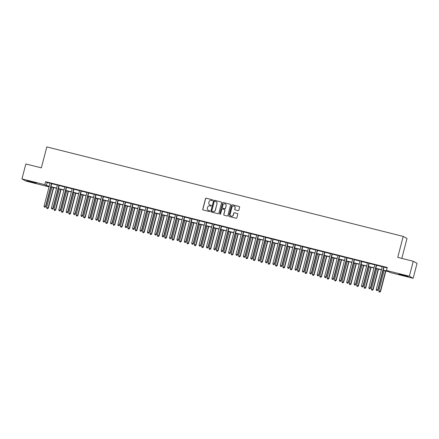 <?xml version="1.0" encoding="UTF-8"?>
<svg xmlns="http://www.w3.org/2000/svg" width="439" height="439" viewBox="0 0 439 439"><rect width="100%" height="100%" fill="white"/><g stroke="black" fill="none" stroke-linecap="round" stroke-linejoin="round"><path stroke-width="0.66" d="M212.696 200.283A0.428 0.417 -61.2 0 0 212.394 199.772L206.237 198.225A0.609 0.598 -61.2 0 0 205.507 198.664L202.747 209.244A0.609 0.598 -61.2 0 0 203.175 209.979L209.332 211.521A0.428 0.417 -61.2 0 0 209.644 210.736A0.428 0.417 -61.2 0 0 209.551 210.704L208.75 210.5A1.948 1.91 -61.2 0 1 207.389 208.152L207.614 207.274A1.948 1.91 -61.2 0 1 209.963 205.858L210.758 206.056A0.428 0.417 -61.2 0 0 211.071 205.276A0.428 0.417 -61.2 0 0 210.972 205.238L210.177 205.035A1.948 1.91 -61.2 0 1 208.81 202.692L209.041 201.808A1.948 1.91 -61.2 0 1 211.384 200.393L212.18 200.596A0.428 0.417 -61.2 0 0 212.696 200.283M212.542 199.838A0.428 0.417 -61.2 0 0 212.498 199.827L206.341 198.28A0.609 0.598 -61.2 0 0 205.606 198.724L202.851 209.299A0.609 0.598 -61.2 0 0 203.087 209.946M209.694 210.769A0.428 0.417 -61.2 0 0 209.65 210.758L208.75 210.5M211.121 205.304A0.428 0.417 -61.2 0 0 211.077 205.293L210.177 205.035M404.226 275.741L398.749 274.084L402.623 274.863L408.1 276.521L404.226 275.741M32.475 182.383L26.998 180.725L36.349 183.162L32.475 182.383M238.114 210.643A0.609 0.598 -61.2 0 0 238.843 210.199L239.617 207.235A0.609 0.598 -61.2 0 0 239.189 206.5L232.352 204.783A0.609 0.598 -61.2 0 0 231.616 205.222L228.862 215.801A0.609 0.598 -61.2 0 0 229.29 216.537L236.127 218.254A0.609 0.598 -61.2 0 0 236.862 217.81L237.795 214.227A0.609 0.598 -61.2 0 0 237.367 213.491L234.442 212.756A0.609 0.598 -61.2 0 0 233.707 213.2L233.246 214.978A1.624 1.597 -61.2 0 1 230.914 216.015A1.624 1.597 -61.2 0 1 230.146 214.199L231.957 207.235A1.624 1.597 -61.2 0 1 234.294 206.198A1.624 1.597 -61.2 0 1 235.063 208.015L234.755 209.173A0.609 0.598 -61.2 0 0 235.183 209.908L238.114 210.643M48.745 186.334L48.636 186.767L25.747 181.016L21.95 178.936L25.846 163.966L41.348 167.863L46.808 146.906L403.205 236.407L397.75 257.364L413.253 261.26L409.351 276.224L413.154 278.31L390.266 272.564L388.729 271.719L383.115 270.309M21.95 178.936L44.833 184.682L46.375 185.527L49.234 186.246M383.17 270.106L388.01 271.324L386.468 270.479L387.247 267.483L45.612 181.686L44.833 184.682M386.468 270.479L409.351 276.224M221.591 202.703A0.609 0.598 -61.2 0 0 221.163 201.973L214.325 200.255A0.609 0.598 -61.2 0 0 213.59 200.694L210.835 211.274A0.609 0.598 -61.2 0 0 211.263 212.01L218.101 213.727A0.609 0.598 -61.2 0 0 218.836 213.283L221.591 202.703M223.336 202.516L230.179 204.234A0.609 0.598 -61.2 0 1 230.601 204.969L227.846 215.549A0.609 0.598 -61.2 0 1 227.117 215.988L224.186 215.253A0.609 0.598 -61.2 0 1 223.764 214.523L224.878 210.232A0.609 0.598 -61.2 0 0 224.455 209.496L222.513 209.008A0.609 0.598 -61.2 0 0 221.777 209.452L220.614 213.919A0.428 0.417 -61.2 0 1 220.005 214.188A0.428 0.417 -61.2 0 1 219.802 213.716L222.606 202.961A0.609 0.598 -61.2 0 1 223.336 202.516L230.179 204.234M45.612 181.686L47.154 182.531L50.013 183.25A0.62 0.609 -61.2 0 0 50.024 183.019L50.013 182.937M51.769 183.694L57.394 185.104M59.15 185.543L64.774 186.959A0.62 0.609 -61.2 0 0 64.791 186.729L64.78 186.646M66.53 187.398L72.155 188.814A0.62 0.609 -61.2 0 0 72.172 188.583L72.161 188.501M73.911 189.253L79.541 190.663A0.62 0.609 -61.2 0 0 79.552 190.438L79.541 190.356M81.297 191.108L86.922 192.518A0.62 0.609 -61.2 0 0 86.933 192.293L86.922 192.205M88.678 192.962L94.303 194.373A0.62 0.609 -61.2 0 0 94.319 194.142L94.308 194.06M96.059 194.817L101.683 196.228A0.62 0.609 -61.2 0 0 101.7 195.997L101.689 195.915M103.439 196.667L109.064 198.082M110.826 198.521L116.45 199.937A0.62 0.609 -61.2 0 0 116.461 199.707L116.45 199.624M118.206 200.376L123.831 201.786M125.587 202.231L131.212 203.641A0.62 0.609 -61.2 0 0 131.228 203.416L131.217 203.328M132.968 204.086L138.592 205.496A0.62 0.609 -61.2 0 0 138.609 205.265L138.598 205.183M140.348 205.94L145.973 207.351A0.62 0.609 -61.2 0 0 145.989 207.12L145.978 207.038M147.734 207.79L153.359 209.205A0.62 0.609 -61.2 0 0 153.37 208.975L153.359 208.893M155.115 209.644L160.74 211.06M162.496 211.499L168.121 212.91A0.62 0.609 -61.2 0 0 168.137 212.685L168.126 212.602M169.877 213.354L175.501 214.764M177.263 215.209L182.887 216.619M184.643 217.064L190.268 218.474A0.62 0.609 -61.2 0 0 190.279 218.243L190.274 218.161M192.024 218.913L197.649 220.329A0.62 0.609 -61.2 0 0 197.665 220.098L197.654 220.016M199.405 220.768L205.029 222.183A0.62 0.609 -61.2 0 0 205.046 221.953L205.035 221.871M206.785 222.622L212.41 224.033A0.62 0.609 -61.2 0 0 212.427 223.808L212.416 223.725M214.172 224.477L219.796 225.887A0.62 0.609 -61.2 0 0 219.807 225.662L219.796 225.575M221.552 226.332L227.177 227.742M228.933 228.187L234.558 229.597A0.62 0.609 -61.2 0 0 234.574 229.367L234.563 229.284M236.314 230.036L241.938 231.452A0.62 0.609 -61.2 0 0 241.955 231.221L241.944 231.139M243.694 231.891L249.325 233.307A0.62 0.609 -61.2 0 0 249.336 233.076L249.325 232.994M251.081 233.746L256.705 235.156A0.62 0.609 -61.2 0 0 256.716 234.931L256.705 234.849M258.461 235.6L264.086 237.011A0.62 0.609 -61.2 0 0 264.102 236.786L264.091 236.698M265.842 237.455L271.467 238.865A0.62 0.609 -61.2 0 0 271.483 238.635L271.472 238.553M273.223 239.31L278.847 240.72M280.609 241.159L286.233 242.575A0.62 0.609 -61.2 0 0 286.244 242.344L286.233 242.262M287.989 243.014L293.614 244.43A0.62 0.609 -61.2 0 0 293.625 244.199L293.62 244.117M295.37 244.869L300.995 246.279A0.62 0.609 -61.2 0 0 301.011 246.054L301 245.972M302.751 246.723L308.376 248.134A0.62 0.609 -61.2 0 0 308.392 247.909L308.381 247.821M310.132 248.578L315.762 249.989A0.62 0.609 -61.2 0 0 315.773 249.758L315.762 249.676M317.518 250.433L323.142 251.843A0.62 0.609 -61.2 0 0 323.153 251.613L323.142 251.531M324.898 252.282L330.523 253.698M332.279 254.137L337.904 255.553A0.62 0.609 -61.2 0 0 337.92 255.322L337.909 255.24M339.66 255.992L345.284 257.402M347.046 257.847L352.671 259.257M354.427 259.701L360.051 261.112A0.62 0.609 -61.2 0 0 360.062 260.881L360.057 260.799M361.807 261.556L367.432 262.966A0.62 0.609 -61.2 0 0 367.448 262.736L367.438 262.654M369.188 263.405L374.813 264.821A0.62 0.609 -61.2 0 0 374.829 264.591L374.818 264.508M376.569 265.26L382.199 266.676M383.955 267.115L387.138 267.916M51.895 183.486L50.024 183.019M59.276 185.34L57.399 184.792M66.657 187.195L64.791 186.723M74.037 189.05L72.172 188.578M81.424 190.899L79.552 190.433M88.804 192.754L86.933 192.287M96.185 194.609L94.314 194.142M103.566 196.463L101.7 195.992M110.946 198.318L109.07 197.769M118.332 200.173L116.461 199.701M125.713 202.022L123.836 201.479M133.094 203.877L131.228 203.411M140.475 205.732L138.609 205.265M147.861 207.587L145.989 207.115M155.241 209.441L153.37 208.969M162.622 211.296L160.745 210.747M170.003 213.145L168.137 212.679M177.383 215L175.507 214.451M184.77 216.855L182.887 216.306M192.15 218.71L190.279 218.238M199.531 220.565L197.665 220.093M206.912 222.419L205.046 221.947M214.298 224.269L212.427 223.802M221.679 226.123L219.807 225.657M229.059 227.978L227.182 227.429M236.44 229.833L234.574 229.361M243.821 231.688L241.955 231.216M251.207 233.543L249.336 233.071M258.587 235.392L256.716 234.925M265.968 237.247L264.097 236.78M273.349 239.101L271.483 238.635M280.735 240.956L278.853 240.407M288.116 242.811L286.244 242.339M295.496 244.666L293.625 244.194M302.877 246.515L301.011 246.049M310.258 248.37L308.392 247.903M317.644 250.225L315.773 249.758M325.025 252.079L323.153 251.607M332.405 253.934L330.529 253.385M339.786 255.789L337.92 255.317M347.167 257.638L345.29 257.095M354.553 259.493L352.671 258.944M361.934 261.348L360.062 260.881M369.314 263.202L367.448 262.731M376.695 265.057L374.829 264.585M384.081 266.912L382.199 266.363M401.822 258.39L407.008 238.492L403.205 236.407M413.253 261.26L417.05 263.34L413.154 278.31M49.179 186.443L47.094 185.922L48.636 186.767M381.365 269.87L375.735 268.454M373.984 268.015L368.354 266.599M366.598 266.16L360.973 264.744M359.217 264.305L353.587 262.895M351.837 262.451L346.206 261.04M344.456 260.601L338.826 259.186M337.075 258.747L331.445 257.331M329.689 256.892L324.059 255.476M322.308 255.037L316.678 253.621M314.928 253.182L309.297 251.772M307.547 251.327L301.917 249.917M300.166 249.478L294.536 248.062M292.78 247.623L287.15 246.208M285.399 245.769L279.769 244.353M278.019 243.914L272.389 242.498M270.638 242.059L265.008 240.649M263.252 240.204L257.622 238.794M255.871 238.355L250.241 236.939M248.49 236.5L242.86 235.084M241.11 234.645L235.48 233.23M233.729 232.791L228.099 231.375M226.343 230.936L220.713 229.526M218.962 229.081L213.332 227.671M211.582 227.232L205.951 225.816M204.201 225.377L198.571 223.961M196.815 223.522L191.184 222.107M189.434 221.668L183.804 220.252M182.053 219.813L176.423 218.402M174.673 217.958L169.042 216.548M167.292 216.109L161.662 214.693M159.906 214.254L154.276 212.838M152.525 212.399L146.895 210.983M145.144 210.544L139.514 209.129M137.764 208.69L132.134 207.279M130.378 206.835L124.747 205.425M122.997 204.986L117.367 203.57M115.616 203.131L109.986 201.715M108.235 201.276L102.605 199.86M100.855 199.421L95.225 198.005M93.469 197.566L87.838 196.156M86.088 195.712L80.458 194.301M78.707 193.862L73.077 192.447M71.327 192.008L65.696 190.592M63.94 190.153L58.31 188.737M56.56 188.298L50.929 186.882M50.984 186.685L56.615 188.101M58.365 188.54L63.995 189.95M65.746 190.394L71.376 191.805M73.126 192.244L78.757 193.659M80.513 194.098L86.143 195.514M87.893 195.953L93.523 197.369M95.274 197.808L100.904 199.218M102.655 199.663L108.285 201.073M110.041 201.517L115.671 202.928M117.422 203.367L123.052 204.783M124.802 205.222L130.432 206.637M132.183 207.076L137.813 208.492M139.564 208.931L145.194 210.341M146.95 210.786L152.58 212.196M154.33 212.635L159.961 214.051M161.711 214.49L167.341 215.906M169.092 216.345L174.722 217.76M176.478 218.199L182.108 219.615M183.859 220.054L189.489 221.465M191.239 221.909L196.87 223.319M198.62 223.758L204.25 225.174M206.001 225.613L211.631 227.029M213.387 227.468L219.017 228.884M220.768 229.323L226.398 230.738M228.148 231.177L233.778 232.588M235.529 233.032L241.159 234.442M242.91 234.881L248.54 236.297M250.296 236.736L255.926 238.152M257.677 238.591L263.307 240.007M265.057 240.446L270.687 241.862M272.438 242.301L278.068 243.711M279.824 244.155L285.454 245.566M287.205 246.005L292.835 247.42M294.585 247.859L300.216 249.275M301.966 249.714L307.596 251.13M309.347 251.569L314.977 252.985M316.733 253.424L322.363 254.834M324.114 255.278L329.744 256.689M331.494 257.128L337.125 258.544M338.875 258.983L344.505 260.398M346.261 260.837L351.891 262.253M353.642 262.692L359.272 264.108M361.023 264.547L366.653 265.957M368.403 266.402L374.033 267.812M375.784 268.251L381.414 269.667M47.154 182.531L46.375 185.527M209.782 204.887A1.948 1.91 -61.2 0 0 210.276 205.09M208.355 210.352A1.948 1.91 -61.2 0 0 208.854 210.555M221.355 202.055A0.609 0.598 -61.2 0 0 221.267 202.028L214.424 200.31A0.609 0.598 -61.2 0 0 213.694 200.755L210.939 211.329A0.609 0.598 -61.2 0 0 211.175 211.977M212.218 211.4L213.058 211.614A1.948 1.91 -61.2 0 0 215.401 210.199L216.954 203.795A1.948 1.91 -61.2 0 0 215.587 201.446L214.748 201.238A0.428 0.417 -61.2 0 0 214.232 201.545L211.817 210.83A0.428 0.417 -61.2 0 0 212.218 211.4L212.015 211.307M212.07 211.329A0.428 0.417 -61.2 0 0 212.119 211.362L212.953 211.554A1.948 1.91 -61.2 0 0 215.297 210.144L216.954 203.795M217.053 203.85A1.948 1.91 -61.2 0 0 216.081 201.655M224.642 209.584A0.609 0.598 -61.2 0 1 224.982 210.286L223.863 214.578A0.609 0.598 -61.2 0 0 224.104 215.225M223.44 202.577A0.609 0.598 -61.2 0 0 222.705 203.016L219.906 213.771A0.428 0.417 -61.2 0 0 220.06 214.216M226.041 205.781A1.624 1.597 -61.2 0 0 225.273 203.965A1.624 1.597 -61.2 0 0 222.935 205.002L222.299 207.455A0.609 0.598 -61.2 0 0 222.727 208.185L224.669 208.673A0.609 0.598 -61.2 0 0 225.399 208.234L226.14 205.836A1.624 1.597 -61.2 0 0 225.322 203.992M226.14 205.836L225.503 208.289A0.609 0.598 -61.2 0 1 224.768 208.734L222.825 208.245M234.344 206.226A1.624 1.597 -61.2 0 1 235.161 208.07L234.86 209.233A0.609 0.598 -61.2 0 0 235.095 209.88M230.963 216.043A1.624 1.597 -61.2 0 0 233.35 215.033L233.246 214.978M237.559 213.579A0.609 0.598 -61.2 0 0 237.472 213.552L234.547 212.816A0.609 0.598 -61.2 0 0 233.811 213.255L233.35 215.033M239.381 206.582A0.609 0.598 -61.2 0 0 239.293 206.555L232.456 204.837A0.609 0.598 -61.2 0 0 231.721 205.282L228.966 215.856A0.609 0.598 -61.2 0 0 229.202 216.504M51.934 187.135L46.622 207.537L48.35 208.048L53.684 187.574M47.527 208.613L46.935 208.465L47.631 208.673L48.098 207.905L53.41 187.508M46.935 208.465L46.622 207.537M48.35 208.048L47.631 208.673M51.637 183.343L51.588 183.414A0.62 0.609 -61.2 0 0 51.484 183.628L45.53 206.495L44.054 206.127L50.008 183.255M51.939 183.42L51.846 183.557A0.62 0.609 -61.2 0 0 51.742 183.765L45.788 206.637L44.959 207.208L44.372 207.06L44.959 207.208M45.063 207.263L45.788 206.637M44.054 206.127L44.372 207.06M59.314 188.989L54.002 209.387L55.737 209.902L61.065 189.428M54.908 210.468L54.321 210.319L55.012 210.522L55.479 209.76L60.791 189.363M54.321 210.319L54.002 209.387M55.737 209.902L55.012 210.522M66.695 190.844L61.383 211.241L63.117 211.752L68.446 191.283M62.289 212.322L61.701 212.174L62.393 212.377L62.859 211.614L68.171 191.217M61.701 212.174L61.383 211.241M63.117 211.752L62.393 212.377M74.076 192.699L68.764 213.096L70.498 213.606L75.832 193.138M69.675 214.177L69.082 214.029L69.774 214.232L70.24 213.469L75.557 193.067M69.082 214.029L68.764 213.096M70.498 213.606L69.774 214.232M59.018 185.198L58.969 185.269A0.62 0.609 -61.2 0 0 58.87 185.483L52.91 208.349L51.434 207.982L57.394 185.11A0.62 0.609 -61.2 0 0 57.405 184.874M59.32 185.274L59.227 185.406A0.62 0.609 -61.2 0 0 59.122 185.62L53.168 208.492L52.34 209.063L51.753 208.915L52.34 209.063M52.444 209.118L53.168 208.492M51.434 207.982L51.753 208.915M66.399 187.052L66.349 187.124A0.62 0.609 -61.2 0 0 66.251 187.332L60.291 210.204L58.815 209.837L64.774 186.965M66.706 187.129L66.607 187.261A0.62 0.609 -61.2 0 0 66.508 187.475L60.549 210.347L59.726 210.912L59.133 210.764L59.726 210.912M59.825 210.972L60.549 210.347M58.815 209.837L59.133 210.764M73.785 188.907L73.73 188.973A0.62 0.609 -61.2 0 0 73.631 189.187L67.672 212.059L66.196 211.686L72.155 188.819M74.087 188.984L73.988 189.116A0.62 0.609 -61.2 0 0 73.889 189.33L67.93 212.202L67.107 212.767L66.514 212.619L67.107 212.767M67.211 212.822L67.93 212.202M66.196 211.686L66.514 212.619M81.462 194.554L76.145 214.951L77.879 215.461L83.212 194.993M77.055 216.032L76.463 215.884L77.16 216.087L77.621 215.319L82.938 194.921M76.463 215.884L76.145 214.951M77.879 215.461L77.16 216.087M81.166 190.762L81.116 190.828A0.62 0.609 -61.2 0 0 81.012 191.042L75.058 213.914L73.582 213.541L79.536 190.669M81.467 190.839L81.369 190.97A0.62 0.609 -61.2 0 0 81.27 191.184L75.31 214.051L74.487 214.622L73.895 214.473L74.487 214.622M74.592 214.676L75.31 214.051M73.582 213.541L73.895 214.473M88.843 196.403L83.531 216.806L85.259 217.316L90.593 196.848M84.436 217.887L83.844 217.739L84.54 217.942L85.007 217.173L90.319 196.776M83.844 217.739L83.531 216.806M85.259 217.316L84.54 217.942M96.223 198.258L90.911 218.66L92.645 219.171L97.974 198.697M91.817 219.736L91.23 219.588L91.921 219.796L92.388 219.028L97.699 198.631M91.23 219.588L90.911 218.66M92.645 219.171L91.921 219.796M103.604 200.113L98.292 220.51L100.026 221.026L105.36 200.552M99.203 221.591L98.61 221.443L99.302 221.646L99.768 220.883L105.08 200.486M98.61 221.443L98.292 220.51M100.026 221.026L99.302 221.646M110.99 201.967L105.673 222.364L107.407 222.875L112.741 202.406M106.584 223.446L105.991 223.297L106.682 223.5L107.149 222.738L112.466 202.335M105.991 223.297L105.673 222.364M107.407 222.875L106.682 223.5M118.371 203.822L113.059 224.219L114.788 224.73L120.121 204.261M113.964 225.3L113.372 225.152L114.069 225.355L114.535 224.592L119.847 204.19M113.372 225.152L113.059 224.219M114.788 224.73L114.069 225.355M88.546 192.617L88.497 192.683A0.62 0.609 -61.2 0 0 88.398 192.897L82.439 215.768L80.963 215.395L86.917 192.523M88.848 192.694L88.755 192.825A0.62 0.609 -61.2 0 0 88.651 193.039L82.697 215.906L81.868 216.476L81.281 216.328L81.868 216.476M81.972 216.531L82.697 215.906M80.963 215.395L81.281 216.328M95.927 194.466L95.878 194.537A0.62 0.609 -61.2 0 0 95.779 194.751L89.819 217.618L88.343 217.25L94.303 194.378M96.234 194.543L96.136 194.68A0.62 0.609 -61.2 0 0 96.037 194.889L90.077 217.76L89.249 218.331L88.662 218.183L89.249 218.331M89.353 218.386L90.077 217.76M88.343 217.25L88.662 218.183M103.308 196.321L103.258 196.392A0.62 0.609 -61.2 0 0 103.16 196.606L97.2 219.473L95.724 219.105L101.683 196.233M103.615 196.398L103.516 196.529A0.62 0.609 -61.2 0 0 103.417 196.743L97.458 219.615L96.635 220.186L96.042 220.038L96.635 220.186M96.734 220.241L97.458 219.615M95.724 219.105L96.042 220.038M110.694 198.176L110.644 198.247A0.62 0.609 -61.2 0 0 110.54 198.455L104.586 221.327L103.11 220.96L109.064 198.088A0.62 0.609 -61.2 0 0 109.081 197.852M110.996 198.252L110.897 198.384A0.62 0.609 -61.2 0 0 110.798 198.598L104.839 221.47L104.016 222.035L103.423 221.887L104.016 222.035M104.12 222.096L104.839 221.47M103.11 220.96L103.423 221.887M118.075 200.03L118.025 200.096A0.62 0.609 -61.2 0 0 117.921 200.31L111.967 223.182L110.491 222.809L116.445 199.943M118.376 200.107L118.283 200.239A0.62 0.609 -61.2 0 0 118.179 200.453L112.225 223.325L111.396 223.89L110.809 223.742L111.396 223.89M111.501 223.945L112.225 223.325M110.491 222.809L110.809 223.742M125.752 205.677L120.44 226.074L122.174 226.584L127.502 206.116M121.345 227.155L120.758 227.007L121.449 227.21L121.916 226.442L127.228 206.045M120.758 227.007L120.44 226.074M122.174 226.584L121.449 227.21M125.455 201.885L125.406 201.951A0.62 0.609 -61.2 0 0 125.307 202.165L119.348 225.037L117.871 224.664L123.831 201.792A0.62 0.609 -61.2 0 0 123.842 201.561M125.757 201.962L125.664 202.094A0.62 0.609 -61.2 0 0 125.559 202.308L119.606 225.174L118.777 225.745L118.19 225.597L118.777 225.745M118.881 225.8L119.606 225.174M117.871 224.664L118.19 225.597M133.132 207.526L127.82 227.929L129.554 228.439L134.883 207.971M128.726 229.01L128.139 228.862L128.83 229.065L129.296 228.296L134.608 207.899M128.139 228.862L127.82 227.929M129.554 228.439L128.83 229.065M132.836 203.74L132.787 203.806A0.62 0.609 -61.2 0 0 132.688 204.02L126.728 226.892L125.252 226.519L131.212 203.647M133.143 203.817L133.044 203.948A0.62 0.609 -61.2 0 0 132.946 204.162L126.986 227.029L126.163 227.6L125.57 227.451L126.163 227.6M126.262 227.654L126.986 227.029M125.252 226.519L125.57 227.451M140.513 209.381L135.201 229.784L136.935 230.294L142.269 209.82M136.112 230.859L135.519 230.711L136.211 230.919L136.677 230.151L141.995 209.754M135.519 230.711L135.201 229.784M136.935 230.294L136.211 230.919M140.222 205.589L140.167 205.661A0.62 0.609 -61.2 0 0 140.068 205.875L134.109 228.741L132.633 228.373L138.592 205.501M140.524 205.666L140.425 205.803A0.62 0.609 -61.2 0 0 140.326 206.012L134.367 228.884L133.544 229.454L132.951 229.306L133.544 229.454M133.648 229.509L134.367 228.884M132.633 228.373L132.951 229.306M147.899 211.236L142.582 231.633L144.316 232.149L149.65 211.675M143.493 232.714L142.9 232.566L143.597 232.769L144.058 232.006L149.375 211.609M142.9 232.566L142.582 231.633M144.316 232.149L143.597 232.769M147.603 207.444L147.553 207.515A0.62 0.609 -61.2 0 0 147.449 207.729L141.495 230.596L140.019 230.228L145.973 207.356M147.905 207.521L147.806 207.652A0.62 0.609 -61.2 0 0 147.707 207.867L141.748 230.738L140.924 231.309L140.332 231.161L140.924 231.309M141.029 231.364L141.748 230.738M140.019 230.228L140.332 231.161M155.28 213.091L149.968 233.488L151.696 233.998L157.03 213.53M150.873 234.569L150.281 234.421L150.978 234.624L151.444 233.861L156.756 213.458M150.281 234.421L149.968 233.488M151.696 233.998L150.978 234.624M154.983 209.299L154.934 209.37A0.62 0.609 -61.2 0 0 154.835 209.579L148.876 232.451L147.4 232.083L153.354 209.211M155.285 209.376L155.192 209.507A0.62 0.609 -61.2 0 0 155.088 209.721L149.134 232.593L148.305 233.158L147.718 233.01L148.305 233.158M148.409 233.219L149.134 232.593M147.4 232.083L147.718 233.01M162.66 214.945L157.349 235.342L159.083 235.853L164.411 215.384M158.254 236.423L157.667 236.275L158.358 236.478L158.825 235.716L164.137 215.313M157.667 236.275L157.349 235.342M159.083 235.853L158.358 236.478M162.364 211.154L162.315 211.219A0.62 0.609 -61.2 0 0 162.216 211.433L156.257 234.305L154.78 233.932L160.74 211.066A0.62 0.609 -61.2 0 0 160.756 210.83M162.671 211.23L162.573 211.362A0.62 0.609 -61.2 0 0 162.474 211.576L156.514 234.448L155.686 235.013L155.099 234.865L155.686 235.013M155.79 235.068L156.514 234.448M154.78 233.932L155.099 234.865M170.041 216.8L164.729 237.197L166.463 237.708L171.797 217.239M165.64 238.278L165.048 238.13L165.739 238.333L166.205 237.565L171.517 217.168M165.048 238.13L164.729 237.197M166.463 237.708L165.739 238.333M177.427 218.649L172.11 239.052L173.844 239.562L179.178 219.094M173.021 240.133L172.428 239.985L173.12 240.188L173.586 239.42L178.903 219.023M172.428 239.985L172.11 239.052M173.844 239.562L173.12 240.188M184.808 220.504L179.496 240.907L181.225 241.417L186.559 220.943M180.402 241.982L179.809 241.834L180.506 242.043L180.972 241.274L186.284 220.877M179.809 241.834L179.496 240.907M181.225 241.417L180.506 242.043M192.189 222.359L186.877 242.756L188.611 243.272L193.939 222.798M187.782 243.837L187.195 243.689L187.887 243.892L188.353 243.129L193.665 222.732M187.195 243.689L186.877 242.756M188.611 243.272L187.887 243.892M199.569 224.214L194.257 244.611L195.992 245.121L201.32 224.653M195.163 245.692L194.576 245.544L195.267 245.747L195.734 244.984L201.046 224.581M194.576 245.544L194.257 244.611M195.992 245.121L195.267 245.747M206.95 226.069L201.638 246.466L203.372 246.976L208.706 226.508M202.549 247.547L201.956 247.398L202.648 247.601L203.114 246.839L208.432 226.436M201.956 247.398L201.638 246.466M203.372 246.976L202.648 247.601M214.336 227.923L209.019 248.32L210.753 248.831L216.087 228.362M209.93 249.401L209.337 249.253L210.034 249.456L210.495 248.688L215.812 228.291M209.337 249.253L209.019 248.32M210.753 248.831L210.034 249.456M221.717 229.773L216.405 250.175L218.134 250.685L223.467 230.217M217.31 251.256L216.718 251.103L217.415 251.311L217.881 250.543L223.193 230.146M216.718 251.103L216.405 250.175M218.134 250.685L217.415 251.311M229.098 231.627L223.786 252.03L225.52 252.54L230.848 232.066M224.691 253.105L224.104 252.957L224.795 253.166L225.262 252.398L230.574 232.001M224.104 252.957L223.786 252.03M225.52 252.54L224.795 253.166M236.478 233.482L231.166 253.879L232.9 254.395L238.234 233.921M232.072 254.96L231.485 254.812L232.176 255.015L232.643 254.252L237.954 233.855M231.485 254.812L231.166 253.879M232.9 254.395L232.176 255.015M243.864 235.337L238.547 255.734L240.281 256.244L245.615 235.776M239.458 256.815L238.865 256.667L239.557 256.87L240.023 256.107L245.341 235.705M238.865 256.667L238.547 255.734M240.281 256.244L239.557 256.87M251.245 237.192L245.933 257.589L247.662 258.099L252.996 237.631M246.839 258.67L246.246 258.522L246.943 258.725L247.409 257.962L252.721 237.559M246.246 258.522L245.933 257.589M247.662 258.099L246.943 258.725M258.626 239.046L253.314 259.444L255.048 259.954L260.376 239.485M254.219 260.525L253.632 260.376L254.324 260.579L254.79 259.811L260.102 239.414M253.632 260.376L253.314 259.444M255.048 259.954L254.324 260.579M266.007 240.896L260.695 261.298L262.429 261.809L267.757 241.34M261.6 262.379L261.013 262.226L261.704 262.434L262.171 261.666L267.483 241.269M261.013 262.226L260.695 261.298M262.429 261.809L261.704 262.434M273.387 242.751L268.075 263.153L269.809 263.663L275.143 243.19M268.986 264.229L268.394 264.08L269.085 264.289L269.551 263.521L274.863 243.124M268.394 264.08L268.075 263.153M269.809 263.663L269.085 264.289M280.773 244.605L275.456 265.002L277.19 265.518L282.524 245.044M276.367 266.083L275.774 265.935L276.471 266.138L276.932 265.375L282.25 244.978M275.774 265.935L275.456 265.002M277.19 265.518L276.471 266.138M288.154 246.46L282.842 266.857L284.571 267.367L289.905 246.899M283.748 267.938L283.155 267.79L283.852 267.993L284.318 267.23L289.63 246.828M283.155 267.79L282.842 266.857M284.571 267.367L283.852 267.993M295.535 248.315L290.223 268.712L291.957 269.222L297.285 248.754M291.128 269.793L290.541 269.645L291.233 269.848L291.699 269.085L297.011 248.683M290.541 269.645L290.223 268.712M291.957 269.222L291.233 269.848M169.745 213.008L169.695 213.074A0.62 0.609 -61.2 0 0 169.597 213.288L163.637 236.16L162.161 235.787L168.121 212.915M170.052 213.085L169.953 213.217A0.62 0.609 -61.2 0 0 169.855 213.431L163.895 236.297L163.072 236.868L162.479 236.72L163.072 236.868M163.171 236.923L163.895 236.297M162.161 235.787L162.479 236.72M177.131 214.863L177.082 214.929A0.62 0.609 -61.2 0 0 176.977 215.143L171.023 238.015L169.547 237.642L175.501 214.77A0.62 0.609 -61.2 0 0 175.518 214.539M177.433 214.94L177.334 215.072A0.62 0.609 -61.2 0 0 177.235 215.286L171.276 238.152L170.453 238.723L169.86 238.575L170.453 238.723M170.557 238.778L171.276 238.152M169.547 237.642L169.86 238.575M184.512 216.712L184.462 216.784A0.62 0.609 -61.2 0 0 184.358 216.998L178.404 239.864L176.928 239.496L182.882 216.625A0.62 0.609 -61.2 0 0 182.898 216.389M184.814 216.789L184.72 216.926A0.62 0.609 -61.2 0 0 184.616 217.135L178.662 240.007L177.833 240.577L177.246 240.429L177.833 240.577M177.938 240.632L178.662 240.007M176.928 239.496L177.246 240.429M191.892 218.567L191.843 218.638A0.62 0.609 -61.2 0 0 191.744 218.852L185.785 241.719L184.309 241.351L190.268 218.479M192.194 218.644L192.101 218.776A0.62 0.609 -61.2 0 0 191.997 218.99L186.043 241.862L185.214 242.432L184.627 242.284L185.214 242.432M185.318 242.487L186.043 241.862M184.309 241.351L184.627 242.284M199.273 220.422L199.224 220.493A0.62 0.609 -61.2 0 0 199.125 220.702L193.165 243.574L191.689 243.206L197.649 220.334M199.58 220.499L199.482 220.63A0.62 0.609 -61.2 0 0 199.383 220.844L193.423 243.716L192.6 244.282L192.008 244.133L192.6 244.282M192.699 244.342L193.423 243.716M191.689 243.206L192.008 244.133M206.659 222.277L206.604 222.343A0.62 0.609 -61.2 0 0 206.506 222.557L200.546 245.428L199.07 245.055L205.029 222.189M206.961 222.353L206.862 222.485A0.62 0.609 -61.2 0 0 206.764 222.699L200.804 245.571L199.981 246.136L199.388 245.988L199.981 246.136M200.085 246.191L200.804 245.571M199.07 245.055L199.388 245.988M214.04 224.131L213.991 224.197A0.62 0.609 -61.2 0 0 213.886 224.411L207.932 247.283L206.456 246.91L212.41 224.038M214.342 224.208L214.243 224.34A0.62 0.609 -61.2 0 0 214.144 224.554L208.185 247.42L207.362 247.991L206.769 247.843L207.362 247.991M207.466 248.046L208.185 247.42M206.456 246.91L206.769 247.843M221.421 225.986L221.371 226.052A0.62 0.609 -61.2 0 0 221.267 226.266L215.313 249.138L213.837 248.765L219.791 225.893M221.722 226.063L221.629 226.195A0.62 0.609 -61.2 0 0 221.525 226.409L215.571 249.275L214.742 249.846L214.155 249.698L214.742 249.846M214.847 249.901L215.571 249.275M213.837 248.765L214.155 249.698M228.801 227.836L228.752 227.907A0.62 0.609 -61.2 0 0 228.653 228.121L222.694 250.987L221.218 250.62L227.177 227.748A0.62 0.609 -61.2 0 0 227.188 227.512M229.109 227.912L229.01 228.05A0.62 0.609 -61.2 0 0 228.906 228.258L222.952 251.13L222.123 251.701L221.536 251.552L222.123 251.701M222.227 251.756L222.952 251.13M221.218 250.62L221.536 251.552M236.182 229.69L236.133 229.762A0.62 0.609 -61.2 0 0 236.034 229.976L230.074 252.842L228.598 252.474L234.558 229.602M236.489 229.767L236.391 229.899A0.62 0.609 -61.2 0 0 236.292 230.113L230.332 252.985L229.509 253.555L228.917 253.407L229.509 253.555M229.608 253.61L230.332 252.985M228.598 252.474L228.917 253.407M243.568 231.545L243.519 231.616A0.62 0.609 -61.2 0 0 243.415 231.825L237.461 254.697L235.979 254.329L241.938 231.457M243.87 231.622L243.771 231.754A0.62 0.609 -61.2 0 0 243.672 231.968L237.713 254.839L236.89 255.405L236.297 255.257L236.89 255.405M236.994 255.465L237.713 254.839M235.979 254.329L236.297 255.257M250.949 233.4L250.899 233.466A0.62 0.609 -61.2 0 0 250.795 233.68L244.841 256.552L243.365 256.178L249.319 233.312M251.251 233.477L251.157 233.608A0.62 0.609 -61.2 0 0 251.053 233.822L245.099 256.694L244.271 257.259L243.683 257.111L244.271 257.259M244.375 257.314L245.099 256.694M243.365 256.178L243.683 257.111M258.33 235.255L258.28 235.32A0.62 0.609 -61.2 0 0 258.181 235.534L252.222 258.406L250.746 258.033L256.705 235.161M258.631 235.331L258.538 235.463A0.62 0.609 -61.2 0 0 258.434 235.677L252.48 258.544L251.651 259.114L251.064 258.966L251.651 259.114M251.756 259.169L252.48 258.544M250.746 258.033L251.064 258.966M265.71 237.109L265.661 237.175A0.62 0.609 -61.2 0 0 265.562 237.389L259.603 260.261L258.127 259.888L264.086 237.016M266.018 237.186L265.919 237.318A0.62 0.609 -61.2 0 0 265.82 237.532L259.861 260.398L259.037 260.969L258.445 260.821L259.037 260.969M259.136 261.024L259.861 260.398M258.127 259.888L258.445 260.821M273.096 238.959L273.042 239.03A0.62 0.609 -61.2 0 0 272.943 239.244L266.983 262.11L265.507 261.743L271.467 238.871M273.398 239.035L273.299 239.173A0.62 0.609 -61.2 0 0 273.201 239.381L267.241 262.253L266.418 262.824L265.825 262.676L266.418 262.824M266.522 262.879L267.241 262.253M265.507 261.743L265.825 262.676M280.477 240.813L280.428 240.885A0.62 0.609 -61.2 0 0 280.323 241.099L274.37 263.965L272.893 263.598L278.847 240.726A0.62 0.609 -61.2 0 0 278.864 240.49M280.779 240.89L280.68 241.022A0.62 0.609 -61.2 0 0 280.581 241.236L274.622 264.108L273.799 264.679L273.206 264.53L273.799 264.679M273.903 264.733L274.622 264.108M272.893 263.598L273.206 264.53M287.858 242.668L287.808 242.74A0.62 0.609 -61.2 0 0 287.704 242.948L281.75 265.82L280.274 265.452L286.228 242.58M288.16 242.745L288.066 242.877A0.62 0.609 -61.2 0 0 287.962 243.091L282.008 265.963L281.179 266.528L280.592 266.38L281.179 266.528M281.284 266.588L282.008 265.963M280.274 265.452L280.592 266.38M295.238 244.523L295.189 244.589A0.62 0.609 -61.2 0 0 295.09 244.803L289.131 267.675L287.655 267.302L293.614 244.435M295.546 244.6L295.447 244.732A0.62 0.609 -61.2 0 0 295.343 244.946L289.389 267.817L288.56 268.383L287.973 268.234L288.56 268.383M288.664 268.438L289.389 267.817M287.655 267.302L287.973 268.234M302.915 250.17L297.604 270.567L299.338 271.077L304.671 250.609M298.509 271.648L297.922 271.5L298.613 271.703L299.08 270.934L304.392 250.537M297.922 271.5L297.604 270.567M299.338 271.077L298.613 271.703M302.619 246.378L302.57 246.444A0.62 0.609 -61.2 0 0 302.471 246.658L296.512 269.53L295.035 269.156L300.995 246.284M302.926 246.455L302.828 246.586A0.62 0.609 -61.2 0 0 302.729 246.8L296.769 269.667L295.946 270.237L295.354 270.089L295.946 270.237M296.045 270.292L296.769 269.667M295.035 269.156L295.354 270.089M310.302 252.019L304.984 272.421L306.718 272.932L312.052 252.463M305.895 273.502L305.303 273.349L305.994 273.557L306.46 272.789L311.778 252.392M305.303 273.349L304.984 272.421M306.718 272.932L305.994 273.557M310.005 248.233L309.956 248.298A0.62 0.609 -61.2 0 0 309.852 248.512L303.898 271.384L302.416 271.011L308.376 248.139M310.307 248.309L310.208 248.441A0.62 0.609 -61.2 0 0 310.11 248.655L304.15 271.522L303.327 272.092L302.734 271.944L303.327 272.092M303.431 272.147L304.15 271.522M302.416 271.011L302.734 271.944M317.682 253.874L312.365 274.276L314.099 274.787L319.433 254.313M313.276 275.352L312.683 275.204L313.38 275.412L313.847 274.644L319.158 254.247M312.683 275.204L312.365 274.276M314.099 274.787L313.38 275.412M317.386 250.082L317.337 250.153A0.62 0.609 -61.2 0 0 317.232 250.367L311.278 273.234L309.802 272.866L315.756 249.994M317.688 250.159L317.595 250.296A0.62 0.609 -61.2 0 0 317.49 250.504L311.536 273.376L310.708 273.947L310.121 273.799L310.708 273.947M310.812 274.002L311.536 273.376M309.802 272.866L310.121 273.799M325.063 255.728L319.751 276.126L321.485 276.641L326.814 256.167M320.657 277.207L320.069 277.058L320.761 277.261L321.227 276.499L326.539 256.102M320.069 277.058L319.751 276.126M321.485 276.641L320.761 277.261M324.767 251.937L324.717 252.008A0.62 0.609 -61.2 0 0 324.619 252.222L318.659 275.088L317.183 274.721L323.142 251.849M325.069 252.013L324.975 252.145A0.62 0.609 -61.2 0 0 324.871 252.359L318.917 275.231L318.088 275.802L317.501 275.654L318.088 275.802M318.193 275.857L318.917 275.231M317.183 274.721L317.501 275.654M332.444 257.583L327.132 277.98L328.866 278.491L334.194 258.022M328.037 279.061L327.45 278.913L328.142 279.116L328.608 278.353L333.92 257.951M327.45 278.913L327.132 277.98M328.866 278.491L328.142 279.116M332.147 253.791L332.098 253.863A0.62 0.609 -61.2 0 0 331.999 254.071L326.04 276.943L324.564 276.575L330.523 253.704A0.62 0.609 -61.2 0 0 330.54 253.468M332.455 253.868L332.356 254A0.62 0.609 -61.2 0 0 332.257 254.214L326.298 277.086L325.475 277.651L324.882 277.503L325.475 277.651M325.573 277.711L326.298 277.086M324.564 276.575L324.882 277.503M339.824 259.438L334.513 279.835L336.247 280.345L341.58 259.877M335.423 280.916L334.831 280.768L335.522 280.971L335.989 280.208L341.301 259.806M334.831 280.768L334.513 279.835M336.247 280.345L335.522 280.971M339.528 255.646L339.479 255.712A0.62 0.609 -61.2 0 0 339.38 255.926L333.421 278.798L331.944 278.425L337.904 255.558M339.835 255.723L339.737 255.855A0.62 0.609 -61.2 0 0 339.638 256.069L333.678 278.941L332.855 279.506L332.263 279.358L332.855 279.506M332.954 279.561L333.678 278.941M331.944 278.425L332.263 279.358M347.211 261.293L341.893 281.69L343.627 282.2L348.961 261.732M342.804 282.771L342.211 282.623L342.908 282.826L343.369 282.058L348.687 261.66M342.211 282.623L341.893 281.69M343.627 282.2L342.908 282.826M346.914 257.501L346.865 257.567A0.62 0.609 -61.2 0 0 346.761 257.781L340.807 280.653L339.331 280.28L345.284 257.408A0.62 0.609 -61.2 0 0 345.301 257.177M347.216 257.578L347.117 257.709A0.62 0.609 -61.2 0 0 347.019 257.923L341.059 280.79L340.236 281.361L339.643 281.212L340.236 281.361M340.34 281.415L341.059 280.79M339.331 280.28L339.643 281.212M354.591 263.142L349.279 283.545L351.008 284.055L356.342 263.587M350.185 284.626L349.592 284.472L350.289 284.681L350.756 283.912L356.067 263.515M349.592 284.472L349.279 283.545M351.008 284.055L350.289 284.681M354.295 259.356L354.246 259.422A0.62 0.609 -61.2 0 0 354.141 259.636L348.187 282.507L346.711 282.134L352.665 259.262A0.62 0.609 -61.2 0 0 352.682 259.032M354.597 259.433L354.503 259.564A0.62 0.609 -61.2 0 0 354.399 259.778L348.445 282.645L347.617 283.215L347.029 283.067L347.617 283.215M347.721 283.27L348.445 282.645M346.711 282.134L347.029 283.067M361.972 264.997L356.66 285.399L358.394 285.91L363.722 265.436M357.565 286.475L356.978 286.327L357.67 286.535L358.136 285.767L363.448 265.37M356.978 286.327L356.66 285.399M358.394 285.91L357.67 286.535M361.676 261.205L361.626 261.276A0.62 0.609 -61.2 0 0 361.527 261.49L355.568 284.357L354.092 283.989L360.051 261.117M361.983 261.282L361.884 261.419A0.62 0.609 -61.2 0 0 361.78 261.628L355.826 284.499L354.997 285.07L354.41 284.922L354.997 285.07M355.102 285.125L355.826 284.499M354.092 283.989L354.41 284.922M369.353 266.852L364.041 287.249L365.775 287.764L371.109 267.291M364.946 288.33L364.359 288.182L365.05 288.385L365.517 287.622L370.829 267.225M364.359 288.182L364.041 287.249M365.775 287.764L365.05 288.385M369.056 263.06L369.007 263.131A0.62 0.609 -61.2 0 0 368.908 263.345L362.949 286.212L361.473 285.844L367.432 262.972M369.364 263.137L369.265 263.268A0.62 0.609 -61.2 0 0 369.166 263.482L363.207 286.354L362.384 286.925L361.791 286.771L362.384 286.925M362.482 286.98L363.207 286.354M361.473 285.844L361.791 286.771M376.739 268.706L371.421 289.103L373.155 289.614L378.489 269.145M372.332 290.184L371.74 290.036L372.431 290.239L372.898 289.477L378.215 269.074M371.74 290.036L371.421 289.103M373.155 289.614L372.431 290.239M384.12 270.561L378.802 290.958L380.536 291.469L385.87 271M379.713 292.039L379.12 291.891L379.817 292.094L380.284 291.331L385.596 270.929M379.12 291.891L378.802 290.958M380.536 291.469L379.817 292.094M376.442 264.915L376.393 264.986A0.62 0.609 -61.2 0 0 376.289 265.194L370.335 288.066L368.853 287.699L374.813 264.827M376.744 264.991L376.646 265.123A0.62 0.609 -61.2 0 0 376.547 265.337L370.587 288.209L369.764 288.774L369.172 288.626L369.764 288.774M369.868 288.835L370.587 288.209M368.853 287.699L369.172 288.626M383.823 266.769L383.774 266.835A0.62 0.609 -61.2 0 0 383.67 267.049L377.716 289.921L376.239 289.548L382.193 266.682A0.62 0.609 -61.2 0 0 382.21 266.446M384.125 266.846L384.032 266.978A0.62 0.609 -61.2 0 0 383.927 267.192L377.974 290.064L377.145 290.629L376.552 290.481L377.145 290.629M377.249 290.684L377.974 290.064M376.239 289.548L376.552 290.481"/></g></svg>
